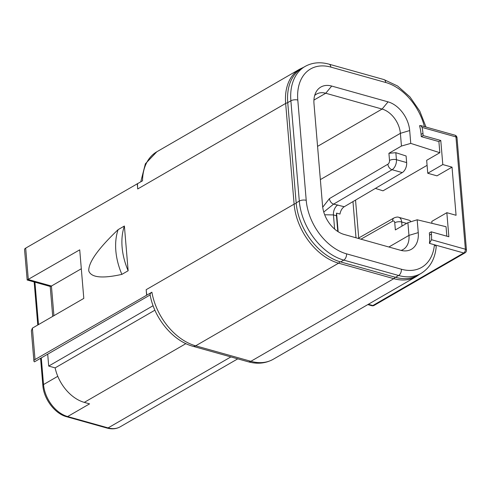 <?xml version="1.0" encoding="UTF-8"?>
<svg xmlns="http://www.w3.org/2000/svg" width="491" height="491" viewBox="0 0 491 491"><rect width="100%" height="100%" fill="white"/><g stroke="black" fill="none" stroke-linecap="round" stroke-linejoin="round"><path stroke-width="0.74" d="M154.898 310.189L55.133 367.876A35.469 24.053 -120 0 0 84.28 402.381L89.577 403.866L67.635 416.552A28.576 19.376 -120 0 1 43.527 384.551L41.287 357.884M151.891 292.2C150.338 293.25 149.767 294.158 150.178 294.925L150.111 294.68C153.984 317.861 172.771 340.963 192.932 346.278A7.881 4.757 -74.3 0 0 195.663 345.824A52.715 35.751 -120 0 1 151.891 292.2L35.033 359.547A4.928 2.068 175.2 0 0 33.904 361.02A4.928 2.068 175.2 0 0 34.431 361.849L150.16 294.931M146.619 295.03L146.171 289.684A52.715 35.751 60 0 0 146.877 295.103M33.904 361.02L31.363 330.731L32.394 328.129L83.801 298.405L79.72 249.833L27.177 279.999L24.55 249.606A4.928 2.068 -4.8 0 1 25.679 248.133L137.517 183.689A52.715 35.751 60 0 0 137.713 188.961L137.265 183.616M153.1 305.709L48.701 366.071L47.701 354.171M55.133 367.876L48.701 366.071M287.744 102.613A52.715 35.751 -120 0 1 301.83 68.329L304.966 66.512A52.715 35.751 60 0 0 290.881 100.796L299.301 201.071A52.715 35.751 60 0 0 343.774 260.113L398.624 275.494L395.488 277.305L340.644 261.924A52.715 35.751 -120 0 1 296.165 202.887L287.744 102.613L290.881 100.796A4.928 2.068 175.2 0 1 297.798 100.047L306.218 200.322A47.787 32.406 60 0 0 346.536 253.841A4.928 2.971 105.7 0 1 343.774 260.113L340.644 261.924M346.536 253.841L401.38 269.228A4.928 2.971 105.7 0 1 398.624 275.494A52.715 35.751 60 0 0 421.002 273.444L417.872 275.255A52.715 35.751 -120 0 1 395.488 277.305M128.145 270.75L124.389 226.02A59.116 40.09 60 0 0 128.145 270.75L121.878 274.377C102.288 278.728 91.252 277.593 88.779 270.983C88.319 262.482 98.102 248.698 118.122 229.641L124.389 226.02M118.122 229.641A59.116 40.09 60 0 0 121.878 274.377M140.77 181.811L145.373 163.798L156.813 151.78A52.715 35.751 -120 0 0 142.531 180.786L137.517 183.689M423.156 135.553L421.272 136.639L421.088 134.411A41.14 27.895 -120 0 0 419.547 125.708L420.646 125.561L422.094 127.421A41.14 27.895 -120 0 1 422.966 133.319L423.156 135.553L440.777 140.494L442.802 164.559L452.027 167.149L456.071 215.279L446.841 212.689L448.86 236.76L431.239 231.813L429.355 232.9L429.545 235.128A41.14 27.895 -120 0 1 429.429 243.364L434.425 244.764L436.253 246.341C435.136 258.831 430.048 267.865 421.002 273.444M421.272 136.639L438.899 141.58L439.832 152.713L410.758 143.39L409.684 130.557L400.386 133.331L401.454 146.042L388.915 153.29L395.844 152.695L396.433 159.71L406.646 162.576A7.881 4.757 105.7 0 1 402.264 172.587L344.259 206.723A7.881 4.757 -74.3 0 0 339.981 214.07L336.58 213.119A7.881 4.757 -74.3 0 0 336.47 215.782L333.444 214.929L324.68 214.77M446.841 236.189L446.049 226.713L417.172 219.784L418.252 232.617A25.618 17.375 -120 0 1 404.952 250.919A25.618 17.375 -120 0 1 400.527 250.275L344.173 234.465A25.618 17.375 -120 0 1 322.556 205.778L313.988 103.718A25.618 17.375 -120 0 1 316.186 91.829A25.618 17.375 -120 0 1 331.707 86.06L388.068 101.864A25.618 17.375 -120 0 1 409.684 130.557M422.094 127.421L455.955 136.915A2.958 1.786 -74.3 0 0 454.875 135.16L420.646 125.561M358.725 237.982L355.539 200.089M395.844 152.695L406.094 155.978L406.646 162.576M358.056 238.362L394.009 217.943C396.268 217.028 397.857 216.819 398.778 217.317L408.991 220.183A7.881 4.757 105.7 0 1 410.93 221.729M440.777 140.494L438.899 141.58M375.4 188.397L382.992 190.827L427.09 165.332M401.454 146.042L410.758 143.39M442.802 164.559L427.753 173.255L426.667 160.324L439.832 152.713M427.753 173.255L436.984 175.846L452.027 167.149M446.841 212.689L431.798 221.392L431.957 223.331M431.239 231.813L431.423 234.041A41.14 27.895 -120 0 1 431.528 239.725L429.429 243.364M367.814 304.592L371.81 305.715A2.958 1.786 -74.3 0 0 372.829 305.543A2.958 2.007 60 0 0 374.087 305.427L464.983 252.871A2.958 2.007 -120 0 1 463.731 252.988A2.958 1.786 -74.3 0 0 465.382 249.225A2.958 1.24 -4.8 0 1 466.45 250.066L457.017 137.756A2.958 1.24 175.2 0 0 455.955 136.915L465.382 249.225L431.528 239.725M417.172 219.784L407.892 222.681L395.353 229.929L394.752 222.761A2.958 1.786 105.7 0 0 392.659 221.165L360.946 239.172M407.892 222.681L408.96 235.392A21.678 14.699 -120 0 1 403.166 249.489A21.678 14.699 -120 0 1 401.043 250.41M314.682 95.475A21.678 14.699 -120 0 1 316.535 94.094A21.678 14.699 -120 0 1 325.742 93.247L382.096 109.057A21.678 14.699 -120 0 1 400.386 133.331L320.359 179.608M388.915 153.29L389.516 160.465A2.958 1.786 105.7 0 1 387.878 164.215L329.424 198.616L322.716 207.22M344.259 206.723L333.604 204.121L323.759 212.051M337.79 231.494L336.47 215.782M336.58 213.119L338.139 231.715M352.968 201.598L356.006 237.785M53.918 315.688L51.426 286.032L50.285 286.48L27.177 279.999M25.679 248.133L28.312 279.551L51.426 286.032L81.31 268.755M237.748 358.847L120.24 426.789A28.576 19.376 -120 0 1 108.106 427.9L67.635 416.552A2.958 1.786 -74.3 0 1 66.61 416.724C54.918 413.766 43.724 398.956 42.852 385.435A2.958 1.24 -4.8 0 1 43.527 384.551L57.778 376.309M120.24 426.789C116.367 428.974 111.979 429.404 107.081 428.078A2.958 1.786 -74.3 0 0 108.106 427.9L230.874 356.92M38.494 324.606L34.929 282.172M84.28 402.381L185.886 343.632M395.046 277.182A2.958 1.786 105.7 0 1 393.813 278.667L250.883 361.308A7.881 4.757 -74.3 0 1 248.158 361.769C257.296 364.304 265.668 363.463 273.266 359.259A52.715 35.751 -120 0 1 250.883 361.308L195.663 345.824L338.594 263.182L393.813 278.667A52.715 35.751 60 0 0 416.196 276.617L419.664 274.217M146.171 289.684L294.115 204.146A52.715 35.751 60 0 0 338.594 263.182A2.958 1.786 105.7 0 0 339.827 261.685M35.033 359.547L32.394 328.129M303.555 67.335L299.743 69.139A52.715 35.751 60 0 0 285.658 103.423L294.115 204.146A2.958 1.24 175.2 0 1 296.226 203.55M287.763 102.828A2.958 1.24 175.2 0 0 285.658 103.423L137.713 188.961M401.38 269.228A47.787 32.406 60 0 0 434.425 244.764L463.731 252.988L372.829 305.543L368.348 304.285M424.42 126.617A47.787 32.406 60 0 0 385.699 82.488L330.854 67.107A47.787 32.406 60 0 0 297.798 100.047M306.218 200.322A4.928 2.068 175.2 0 0 299.301 201.071L296.165 202.887M330.854 67.107A4.928 2.971 -74.3 0 0 329.05 64.18C320.169 61.731 312.141 62.51 304.966 66.512M385.699 82.488A4.928 2.971 -74.3 0 0 383.901 79.56L329.05 64.18M429.545 235.128L431.423 234.041M422.966 133.319L421.088 134.411M418.252 232.617L408.96 235.392L388.872 247.004M331.707 86.06L325.742 93.247L313.927 100.078M388.068 101.864L382.096 109.057L317.567 146.367M398.778 217.317A7.881 4.757 105.7 0 1 401.669 222.006L402.006 226.081M406.64 223.405L401.669 222.006A4.928 2.068 175.2 0 0 394.752 222.761M394.009 217.943A4.928 3.357 60.4 0 0 392.659 221.165M334.635 229.101L333.444 214.929A7.881 4.757 -74.3 0 1 337.826 204.925M389.516 160.465A4.928 2.068 175.2 0 1 396.433 159.71A7.881 4.757 105.7 0 1 392.051 169.72L333.604 204.121A4.928 3.327 -120.5 0 1 329.424 198.616M402.264 172.587L392.051 169.72A4.928 3.327 -120.5 0 1 387.878 164.215M107.081 428.078L66.61 416.724M42.852 385.435L40.569 358.295M37.776 325.017L34.161 281.957M248.158 361.769L192.932 346.278M156.813 151.78L299.743 69.139M273.266 359.259L416.196 276.617M426.022 127.065L419.774 111.113L409.942 96.905L397.563 85.993L383.901 79.56M457.017 137.756A2.958 2.958 0 0 0 454.875 135.16M464.983 252.871A2.958 2.958 0 0 0 466.45 250.066M371.81 305.715A2.958 2.958 0 0 0 374.087 305.427M52.721 316.376L50.211 286.456"/></g></svg>
